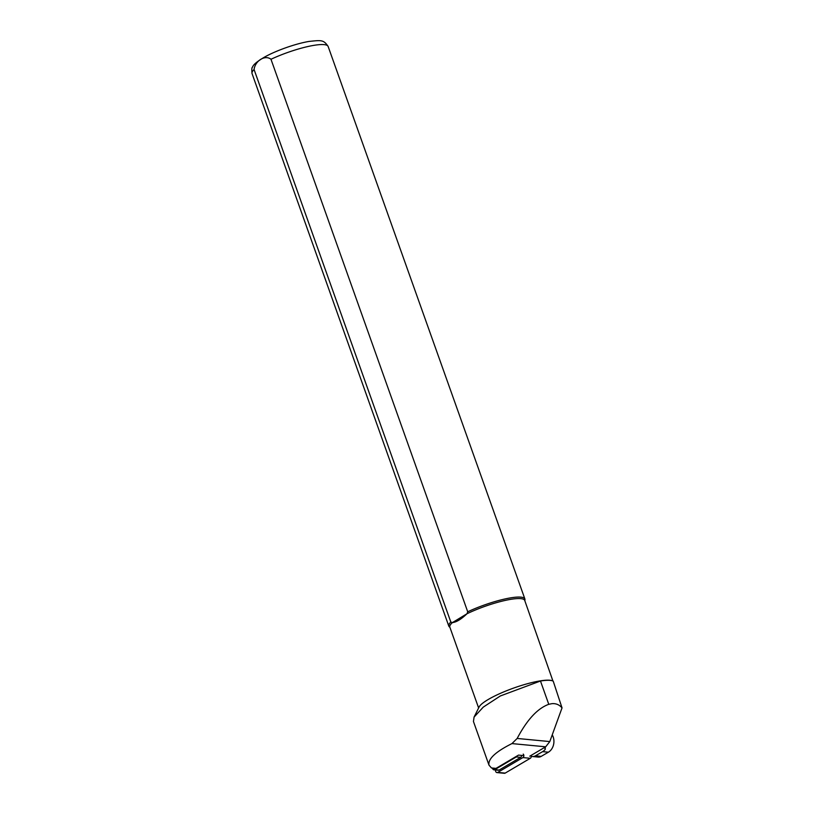 <?xml version="1.0" encoding="UTF-8"?>
<svg xmlns="http://www.w3.org/2000/svg" width="814" height="814" viewBox="0 0 814 814"><rect width="100%" height="100%" fill="white"/><g stroke="black" fill="none" stroke-linecap="round" stroke-linejoin="round"><path stroke-width="1.22" d="M493.009 768.426L494.993 768.62A2.523 1.974 -84.5 0 0 496.001 768.385L518.498 755.107L523.85 755.616M493.152 768.447L491.442 767.948L488.99 765.15C487.851 759.004 495.502 751.821 511.945 743.589L517.165 738.451C527.075 719.708 537.616 708.322 548.768 704.314L551.882 703.672C555.942 703.306 559.33 704.71 562.036 707.885L553.235 681.206A40.008 7.835 160.4 0 0 552.818 680.982A40.008 7.835 160.4 0 0 540.476 681.013L500.345 695.96L483.262 707.122L474.074 717.093L473.453 721.428M552.665 680.921A39.754 7.784 160.4 0 0 552.513 680.85A39.754 7.784 160.4 0 0 513.726 688.044A39.754 7.784 160.4 0 0 479.12 706.979L474.063 717.093M552.94 681.043L524.725 600.437A39.754 7.784 160.4 0 0 467.002 613.746L467.714 611.782L270.981 59.269C265.242 54.599 255.138 60.653 254.08 69.526L450.814 622.038A40.385 7.906 160.4 0 0 448.789 626.068A40.385 7.906 160.4 0 0 449.206 626.699L449.949 627.441M562.036 707.885L549.796 741.574L545.685 746.804L529.792 756.186M450.814 622.038L452.421 622.588C456.278 622.242 461.141 619.301 467.002 613.746L452.421 622.588A39.754 7.784 160.4 0 0 449.827 627.106L478.622 707.966M524.847 600.773L524.959 599.725A40.385 7.906 160.4 0 0 524.877 598.972A40.385 7.906 160.4 0 0 467.714 611.782M532.498 756.532L538.135 757.061A7.57 5.932 -84.5 0 0 538.196 757.071A7.57 5.932 -84.5 0 0 541.188 756.379L548.402 752.187A11.355 8.903 -84.5 0 0 553.255 737.108A11.355 8.903 -84.5 0 0 552.238 734.859M538.196 757.071L532.427 756.521A7.57 5.932 -84.5 0 1 532.356 756.511L531.277 756.399M532.427 756.521A7.57 5.932 -84.5 0 0 535.419 755.83L542.623 751.637A11.355 8.903 -84.5 0 0 545.248 749.368L545.268 747.059M492.612 768.396A2.015 1.587 -84.5 0 0 494.77 769.657L499.114 770.064A2.015 1.587 -84.5 0 1 498.31 770.258L493.966 769.841M517.144 755.911A2.015 1.587 95.5 0 1 516.32 756.939L494.77 769.657M521.642 755.412A2.015 1.587 95.5 0 1 520.665 757.346L499.114 770.064M523.229 754.1A2.015 1.587 95.5 0 1 522.873 757.58L497.761 772.405A2.015 1.587 95.5 0 1 495.573 770.42L495.614 770.003M531.084 755.423A2.015 1.587 95.5 0 1 530.301 758.292L505.189 773.107A2.015 1.587 95.5 0 1 504.385 773.3L496.957 772.588M540.476 681.013L548.768 704.314M545.685 746.804L511.945 743.589M496.001 768.385L491.442 767.948M549.796 741.574L517.165 738.451M254.08 69.526A40.385 7.906 160.4 0 0 252.045 73.555L448.789 626.068M252.045 73.555C251.607 69.556 251.791 67.389 252.584 67.063C253.174 64.774 257.102 61.498 264.347 57.204C274.979 51.119 294.77 43.814 309.025 41.433C321.113 40.201 323.585 39.56 328.134 46.459A40.385 7.906 160.4 0 0 270.981 59.269M545.248 749.368L544.607 747.445M535.419 755.83L541.188 756.379M548.402 752.187L542.623 751.637M516.32 756.939L520.665 757.346M497.761 772.405L505.189 773.107M522.873 757.58L530.301 758.292M473.422 721.438L488.99 765.15M328.134 46.459L524.877 598.972"/></g></svg>
